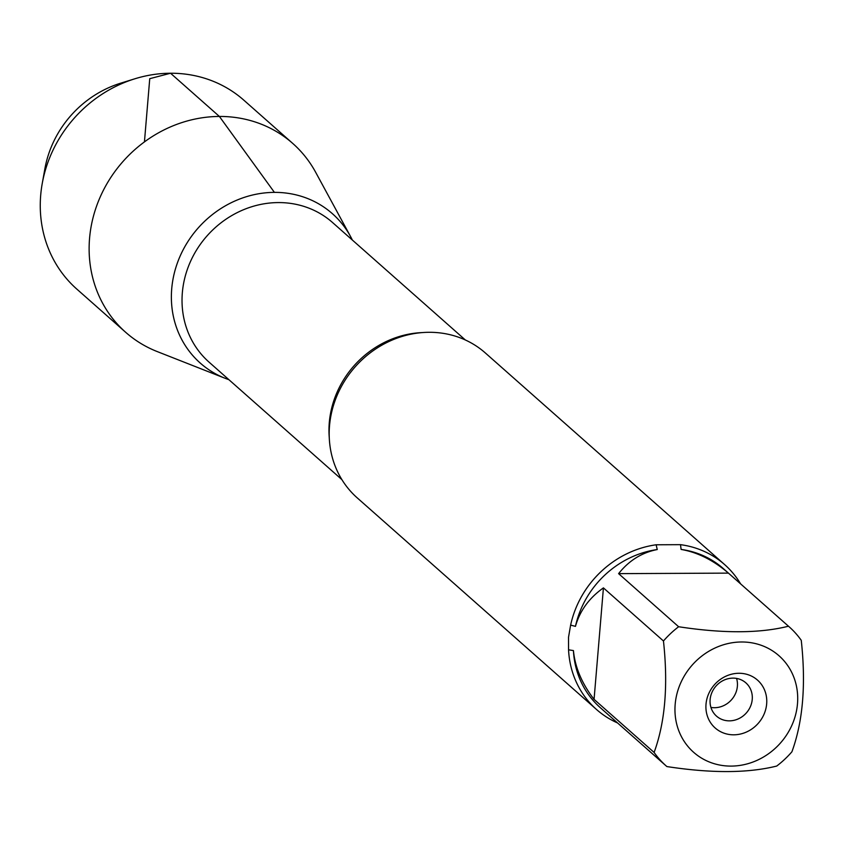 <?xml version="1.0" encoding="UTF-8"?>
<svg xmlns="http://www.w3.org/2000/svg" width="845" height="845" viewBox="0 0 845 845"><rect width="100%" height="100%" fill="white"/><g stroke="black" fill="none" stroke-linecap="round" stroke-linejoin="round"><path stroke-width="1.27" d="M724.63 564.587L485.368 352.988A96.71 88.355 131.5 0 0 429.123 332.296A96.71 88.355 131.5 0 0 337.461 394.594A96.71 88.355 131.5 0 0 357.224 497.874L596.496 709.473A96.71 88.355 -48.5 0 1 568.558 649.816L568.527 637.236L570.628 625.099A96.71 88.355 -48.5 0 1 656.143 544.782L680.489 544.666A96.71 88.355 -48.5 0 1 724.63 564.587A96.71 88.355 -48.5 0 1 740.6 583.874M617.589 722.971A96.71 88.355 -48.5 0 1 596.496 709.473M702.29 655.688A64.442 58.875 131.5 0 0 676.887 724.799A64.442 58.875 131.5 0 0 731.126 766.098A64.442 58.875 131.5 0 0 795.779 683.278A64.442 58.875 131.5 0 0 702.29 655.688M678.63 626.736A92.844 84.817 131.5 0 0 663.462 640.985C668.268 685.126 665.152 722.274 654.104 752.441A92.844 84.817 131.5 0 0 666.177 765.94A92.844 84.817 131.5 0 0 666.895 766.563C711.458 773.407 748.068 773.228 776.735 766.045A92.844 84.817 131.5 0 0 791.902 751.796C802.951 721.63 806.077 684.482 801.261 640.341A92.844 84.817 131.5 0 0 789.188 626.842A92.844 84.817 131.5 0 0 788.469 626.219C759.813 633.401 723.193 633.57 678.63 626.736L618.603 573.639L728.443 573.121C713.402 560.214 697.632 552.324 681.112 549.43A92.844 84.817 -48.5 0 1 723.246 568.527L789.188 626.842M666.177 765.94L600.235 707.624A92.844 84.817 -48.5 0 1 573.428 650.587C575.075 667.444 581.962 683.689 594.067 699.354L654.104 752.441M788.469 626.219L728.443 573.121M663.462 640.985L603.425 587.888C589.155 597.975 579.839 610.798 575.456 626.377A92.844 84.817 -48.5 0 1 657.252 549.546C641.809 552.577 628.923 560.615 618.603 573.639M568.558 649.816L573.428 650.587M656.143 544.782L657.252 549.546M575.456 626.377L570.628 625.099M681.112 549.43L680.489 544.666M274.414 192.375A99.721 91.091 -48.5 0 1 352.365 240.054A99.721 91.091 131.5 0 0 350.569 236.568A99.721 91.091 131.5 0 0 274.414 192.375A99.721 91.091 131.5 0 0 174.725 271.498A99.721 91.091 131.5 0 0 225.203 378.328A99.721 91.091 131.5 0 0 228.889 379.68A99.721 91.091 -48.5 0 1 174.218 273.516A99.721 91.091 -48.5 0 1 274.414 192.375L219.394 116.452A126.074 115.173 131.5 0 0 99.911 197.667A126.074 115.173 131.5 0 0 125.683 332.307A126.074 115.173 131.5 0 0 157.191 351.562L225.203 378.328M738.921 673.275A31.952 29.184 -48.5 0 1 761.303 719.306A31.952 29.184 -48.5 0 1 708.786 719.549A31.952 29.184 -48.5 0 1 738.921 673.275M594.067 699.354L603.425 587.888M732.974 678.123A22.192 20.269 131.5 0 0 711.944 692.414A22.192 20.269 131.5 0 0 716.486 716.106A22.192 20.269 131.5 0 0 746.367 712.916A22.192 20.269 131.5 0 0 745.881 682.866A22.192 20.269 131.5 0 0 732.974 678.123M710.93 707.413A22.192 20.269 131.5 0 0 714.532 707.709A22.192 20.269 131.5 0 0 736.576 678.419M350.569 236.568L315.692 172.338A126.074 115.173 131.5 0 0 292.729 143.418A126.074 115.173 131.5 0 0 219.394 116.452L170.542 73.24L149.745 78.68L144.442 141.897M292.729 143.418L243.867 100.206A126.074 115.173 131.5 0 0 134.767 78.817A126.074 115.173 131.5 0 0 42.25 183.428A126.074 115.173 131.5 0 0 76.821 289.096L125.683 332.307M42.25 183.428L44.891 168.746A103.048 94.133 -48.5 0 1 120.518 83.232L134.767 78.817M329.265 437.636A93.193 85.134 -48.5 0 1 422.162 332.592M465.341 339.975L332.529 222.51A93.193 85.134 131.5 0 0 278.322 202.578A93.193 85.134 131.5 0 0 189.998 262.605A93.193 85.134 131.5 0 0 209.053 362.135L341.866 479.59"/></g></svg>
